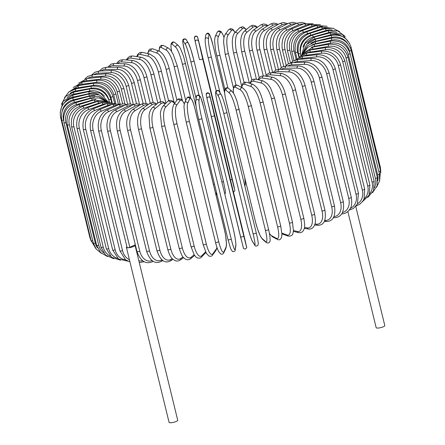 <?xml version="1.0" encoding="UTF-8"?>
<svg xmlns="http://www.w3.org/2000/svg" width="445" height="445" viewBox="0 0 445 445"><rect width="100%" height="100%" fill="white"/><g stroke="black" fill="none" stroke-linecap="round" stroke-linejoin="round"><path stroke-width="0.67" d="M126.908 246.714A4.45 1.035 -13.7 0 0 126.413 247.387A4.45 1.035 -13.7 0 0 127.559 247.787A4.45 1.035 -13.7 0 0 132.426 246.925A4.45 1.035 -13.7 0 0 135.058 245.278A4.45 1.035 -13.7 0 0 134.774 245.023L129.823 247.287A1.647 0.384 166.3 0 1 127.559 247.787A1.647 0.384 166.3 0 1 127.137 247.637L98.673 130.891A1.647 0.384 -13.7 0 0 99.674 131.008A1.647 0.384 -13.7 0 0 101.365 130.541L129.823 247.287M126.413 247.387L169.067 422.349A4.45 1.035 -13.7 0 0 170.213 422.75A4.45 1.035 -13.7 0 0 175.08 421.888A4.45 1.035 -13.7 0 0 177.711 420.241L135.058 245.278M347.851 211.536L376.164 327.67A4.45 1.035 -13.7 0 0 377.304 328.065A4.45 1.035 -13.7 0 0 382.177 327.203A4.45 1.035 -13.7 0 0 384.803 325.562L355.772 206.458M143.09 103.44L137.472 80.384A14.824 9.178 -114.6 0 0 124.255 66.027L113.369 65.638A1.647 1.235 -88 0 1 114.604 63.451L111.139 64.113L107.673 67.24M113.369 65.638A14.824 9.178 -114.6 0 0 109.042 67.228M137.472 80.384A1.647 0.384 -13.7 0 0 139.274 80.067A1.647 0.384 -13.7 0 0 140.247 79.455C137.95 71.929 133.873 65.014 125.49 63.841L114.604 63.451M124.255 66.027A1.647 1.235 -88 0 1 125.49 63.841M136.482 103.724L131.498 83.287A14.824 10.113 -116.6 0 0 117.397 69.353L105.526 69.431A14.824 10.113 -116.6 0 0 101.087 70.961M105.526 69.431A1.647 1.14 -90.4 0 1 106.594 67.245L102.65 68.168L99.346 71.039M117.397 69.353A1.647 1.14 -90.4 0 1 118.465 67.167L106.594 67.245M131.498 83.287A1.647 0.384 -13.7 0 0 133.266 82.948A1.647 0.384 -13.7 0 0 134.179 82.358C131.014 72.863 125.774 67.801 118.465 67.167M130.418 103.941L126.091 86.185A14.824 10.969 -119 0 0 111.189 72.668L98.423 73.219A14.824 10.969 -119 0 0 93.923 74.716M98.423 73.219A1.647 1.04 -92.5 0 1 99.318 71.039L94.813 72.29L91.759 74.932M111.189 72.668A1.647 1.04 -92.5 0 1 112.084 70.488L99.318 71.039M126.091 86.185A1.647 0.384 -13.7 0 0 127.815 85.824A1.647 0.384 -13.7 0 0 128.661 85.256C125.473 75.811 119.95 70.889 112.084 70.488M124.945 104.03L121.29 89.05A14.824 11.742 -121.8 0 0 105.671 75.956L92.109 76.974A14.824 11.742 -121.8 0 0 87.587 78.459M92.109 76.974A1.647 0.929 -94.3 0 1 92.838 74.799L87.671 76.468L84.878 78.954M105.671 75.956A1.647 0.929 -94.3 0 1 106.4 73.781L92.838 74.799M121.29 89.05A1.647 0.384 -13.7 0 0 122.959 88.672A1.647 0.384 -13.7 0 0 123.749 88.127C120.539 78.732 114.76 73.948 106.4 73.781M120.083 103.969L117.135 91.865A14.824 12.427 -125.3 0 0 100.887 79.182L86.636 80.656A14.824 12.427 -125.3 0 0 82.108 82.153M86.636 80.656A1.647 0.812 -95.9 0 1 87.198 78.498L78.721 83.12M100.887 79.182A1.647 0.812 -95.9 0 1 101.454 77.024L87.198 78.498M117.135 91.865A1.647 0.384 -13.7 0 0 118.743 91.475A1.647 0.384 -13.7 0 0 119.466 90.952C116.251 81.596 110.249 76.957 101.454 77.024M115.817 103.479L113.653 94.601A14.824 13.016 -129.7 0 0 96.882 82.325L82.041 84.244A14.824 13.016 -129.7 0 0 77.436 85.818M82.041 84.244A1.647 0.69 -97.4 0 1 82.436 82.108L73.264 87.509M96.882 82.325A1.647 0.69 -97.4 0 1 97.277 80.183L82.436 82.108M113.653 94.601A1.647 0.384 -13.7 0 0 115.861 93.711C112.641 84.389 106.444 79.883 97.277 80.183M112.235 102.845L110.872 97.249A14.824 13.511 -135.6 0 0 93.678 85.357L78.365 87.71A14.824 13.511 -135.6 0 0 73.497 89.495M78.365 87.71A1.647 0.562 -98.7 0 1 78.587 85.596L68.497 92.276M93.678 85.357A1.647 0.562 -98.7 0 1 93.901 83.243L78.587 85.596M110.872 97.249A1.647 0.384 -13.7 0 0 112.947 96.376C109.726 87.081 103.374 82.709 93.901 83.243M108.786 99.669A14.824 13.895 -143.8 0 0 91.297 88.266L75.633 91.03A14.824 13.895 -143.8 0 0 70.149 93.283M75.633 91.03A1.647 0.428 -100 0 1 75.683 88.944L68.897 91.948L64.447 97.722M91.297 88.266A1.647 0.428 -100 0 1 91.353 86.18L75.683 88.944M108.825 99.78A1.647 0.384 -13.7 0 0 110.755 98.929C107.529 89.662 101.06 85.412 91.353 86.18M104.475 96.237A14.824 14.179 -155.2 0 0 89.768 91.014L73.864 94.173A14.824 14.179 -155.2 0 0 67.084 97.544M73.864 94.173A1.647 0.289 -101.2 0 1 73.742 92.121L65.638 96.398L61.393 104.341M89.768 91.014A1.647 0.289 -101.2 0 1 89.645 88.961L73.742 92.121M108.152 102.016A1.647 0.384 -13.7 0 0 109.298 101.354C106.071 92.104 99.519 87.971 89.645 88.961M98.684 94.607A14.824 14.357 -171.3 0 0 89.095 93.595L73.075 97.121A14.824 14.357 -171.3 0 0 64.058 103.201M73.075 97.121L72.78 95.108L63.068 101.427L60.197 112.424M89.095 93.595L88.8 91.575L72.78 95.108M94.985 95.703A14.824 14.418 168.3 0 0 89.278 95.981L73.269 99.852L72.802 97.878C63.285 101.182 59.213 107.679 60.592 117.358A1.647 0.384 -13.7 0 0 61.332 117.502M73.269 99.852A14.824 14.418 168.3 0 0 62.144 111.267M90.468 237.992A1.647 0.384 166.3 0 1 89.962 237.841L60.592 117.358M89.278 95.981L88.816 94.006L72.802 97.878M94.368 97.661A14.824 14.373 147.5 0 0 90.329 98.156L74.443 102.339L73.809 100.409C64.38 103.891 60.364 110.477 61.749 120.167A1.647 0.384 -13.7 0 0 63.563 120.117L63.585 120.189M74.443 102.339A14.824 14.373 147.5 0 0 63.563 120.117M92.744 240.645A1.647 0.384 166.3 0 1 91.119 240.645L61.749 120.167M90.329 98.156L89.69 96.22L73.809 100.409M63.985 122.681A1.647 0.384 -13.7 0 0 65.938 122.598L95.308 243.076A1.647 0.384 166.3 0 1 93.355 243.165L63.985 122.681C62.595 112.991 66.528 106.322 75.789 102.684L76.596 104.569A14.824 14.223 130.5 0 0 65.938 122.598M95.686 99.552A14.824 14.223 130.5 0 0 92.232 100.103L76.596 104.569M95.308 243.076A14.824 14.223 130.5 0 0 97.483 247.848M92.232 100.103L91.425 98.217L75.789 102.684M67.29 124.895A1.647 0.384 -13.7 0 0 69.381 124.767L98.751 245.251A1.647 0.384 166.3 0 1 96.66 245.379L67.29 124.895C65.893 115.188 69.704 108.452 78.732 104.681A1.647 0.401 -107.2 0 1 79.705 106.522A14.824 13.956 118.2 0 0 69.381 124.767M98.289 101.204A14.824 13.956 118.2 0 0 94.969 101.81L79.705 106.522M98.751 245.251A14.824 13.956 118.2 0 0 103.552 252.81M94.969 101.81A1.647 0.401 -107.2 0 0 93.995 99.969L78.732 104.681M71.639 126.792A1.647 0.384 -13.7 0 0 73.859 126.619L103.229 247.103A1.647 0.384 166.3 0 1 101.009 247.27L71.639 126.792C70.227 117.063 73.881 110.265 82.609 106.394A1.647 0.534 -108.4 0 1 83.749 108.18A14.824 13.589 109.6 0 0 73.859 126.619M101.905 102.6A14.824 13.589 109.6 0 0 98.529 103.257L83.749 108.18M103.229 247.103A14.824 13.589 109.6 0 0 110.36 256.142M98.529 103.257A1.647 0.534 -108.4 0 0 97.388 101.477L82.609 106.394M76.996 128.344A1.647 0.384 -13.7 0 0 79.343 128.132L108.713 248.616A1.647 0.384 166.3 0 1 106.366 248.827L76.996 128.344C75.567 118.593 79.032 111.745 87.387 107.807A1.647 0.667 -109.8 0 1 88.694 109.537A14.824 13.116 103.3 0 0 79.343 128.132M106.405 103.724A14.824 13.116 103.3 0 0 102.878 104.442L88.694 109.537M108.713 248.616A14.824 13.116 103.3 0 0 117.697 258.361M102.878 104.442A1.647 0.667 -109.8 0 0 101.571 102.712L87.387 107.807M83.321 129.551A1.647 0.384 -13.7 0 0 85.79 129.295L115.16 249.779A1.647 0.384 166.3 0 1 112.691 250.034L83.321 129.551C81.874 119.772 85.112 112.891 93.038 108.908A1.647 0.79 -111.2 0 1 94.501 110.577A14.824 12.549 98.6 0 0 85.79 129.295M111.673 104.586A14.824 12.549 98.6 0 0 107.985 105.348L94.501 110.577M115.16 249.779A14.824 12.549 98.6 0 0 125.529 259.791M107.985 105.348A1.647 0.79 -111.2 0 0 106.516 103.679L93.038 108.908M90.563 130.407A1.647 0.384 -13.7 0 0 91.503 130.524A1.647 0.384 -13.7 0 0 93.15 130.101L122.52 250.58A1.647 0.384 166.3 0 1 120.873 251.008A1.647 0.384 166.3 0 1 119.933 250.885L90.563 130.407C89.089 120.595 92.076 113.692 99.519 109.692A1.647 0.907 -112.8 0 1 101.137 111.3A14.824 11.882 95 0 0 93.15 130.101M117.652 105.176A14.824 11.882 95 0 0 113.809 105.971L101.137 111.3M122.52 250.58A14.824 11.882 95 0 0 129.417 259.702M113.809 105.971A1.647 0.907 -112.8 0 0 112.185 104.369L99.519 109.692M124.283 105.504A14.824 11.119 92 0 0 120.306 106.311L108.541 111.689A14.824 11.119 92 0 0 101.365 130.541M138.812 260.687A14.824 11.119 92 0 0 142.734 260.842M120.306 106.311A1.647 1.018 -114.6 0 0 118.531 104.775L123.243 103.819L126.463 104.475M108.541 111.689A1.647 1.018 -114.6 0 0 106.767 110.154L118.531 104.775M107.59 131.014A1.647 0.384 -13.7 0 0 108.652 131.119A1.647 0.384 -13.7 0 0 110.377 130.613L139.747 251.097A1.647 0.384 166.3 0 1 138.022 251.597A1.647 0.384 166.3 0 1 136.96 251.497L107.59 131.014C106.678 127.12 106.755 123.276 107.829 119.483C108.235 117.447 110.583 112.385 114.732 110.288A1.647 1.124 -116.6 0 1 116.657 111.751A14.824 10.28 89.6 0 0 110.377 130.613M131.52 105.576A14.824 10.28 89.6 0 0 127.431 106.361L116.657 111.751M139.747 251.097A14.824 10.28 89.6 0 0 152.09 260.586M127.431 106.361A1.647 1.124 -116.6 0 0 125.507 104.892L114.732 110.288M152.863 261.132A1.647 1.124 63.4 0 1 152.407 261.732L153.197 261.337M117.235 130.763A1.647 0.384 -13.7 0 0 118.37 130.858A1.647 0.384 -13.7 0 0 120.117 130.318L149.487 250.802A1.647 0.384 166.3 0 1 147.74 251.342A1.647 0.384 166.3 0 1 146.605 251.247L117.235 130.763C115.917 123.109 116.073 115.333 123.354 110.093A1.647 1.218 -119 0 1 125.429 111.484A14.824 9.362 87.5 0 0 120.117 130.318M139.285 105.415A14.824 9.362 87.5 0 0 135.124 106.116L125.429 111.484M149.487 250.802A14.824 9.362 87.5 0 0 161.63 259.98L161.908 259.824M135.124 106.116A1.647 1.218 -119 0 0 133.049 104.731L123.354 110.093M161.63 259.98A1.647 1.218 61 0 1 161.151 261.476L162.831 260.548M127.548 130.151A1.647 0.384 -13.7 0 0 128.75 130.235A1.647 0.384 -13.7 0 0 130.507 129.656L159.877 250.14A1.647 0.384 166.3 0 1 158.12 250.719A1.647 0.384 166.3 0 1 156.918 250.635L127.548 130.151C125.523 121.307 127.192 114.454 132.56 109.581A1.647 1.307 -121.8 0 1 134.785 110.883A14.824 8.366 85.7 0 0 130.507 129.656M147.529 105.042A14.824 8.366 85.7 0 0 143.329 105.587L134.785 110.883M159.877 250.14A14.824 8.366 85.7 0 0 170.986 259.385L172.232 258.612M143.329 105.587A1.647 1.307 -121.8 0 0 141.109 104.286L132.56 109.581M170.986 259.385A1.647 1.307 58.2 0 1 170.496 260.887L172.999 259.335M138.445 129.178A1.647 0.384 -13.7 0 0 139.708 129.245A1.647 0.384 -13.7 0 0 141.471 128.638L170.841 249.122A1.647 0.384 166.3 0 1 169.083 249.728A1.647 0.384 166.3 0 1 167.815 249.656L138.445 129.178C136.504 119.916 137.783 113.113 142.278 108.764A1.647 1.379 -125.3 0 1 144.653 109.96A14.824 7.309 84.1 0 0 141.471 128.638M156.189 104.514A14.824 7.309 84.1 0 0 151.99 104.77L144.653 109.96M170.841 249.122A14.824 7.309 84.1 0 0 180.854 258.462L183.012 256.932M151.99 104.77A1.647 1.379 -125.3 0 0 149.609 103.574L142.278 108.764M180.854 258.462A1.647 1.379 54.7 0 1 180.381 259.952L183.629 257.655M149.837 127.843A1.647 0.384 -13.7 0 0 151.172 127.904A1.647 0.384 -13.7 0 0 152.924 127.264L182.294 247.743A1.647 0.384 166.3 0 1 180.542 248.388A1.647 0.384 166.3 0 1 179.207 248.327L149.837 127.843L149.003 115.861C149.142 114.226 149.793 110.149 152.429 107.646A1.647 1.446 -129.7 0 1 154.966 108.719A14.824 6.202 82.6 0 0 152.924 127.264M165.201 103.924A14.824 6.202 82.6 0 0 161.029 103.679L154.966 108.719M182.294 247.743A14.824 6.202 82.6 0 0 191.166 257.221L194.159 254.729M161.029 103.679A1.647 1.446 -129.7 0 0 158.492 102.6L152.429 107.646M191.166 257.221A1.647 1.446 50.3 0 1 190.733 258.679L194.632 255.436M161.646 126.174A1.647 0.384 -13.7 0 0 163.054 126.219A1.647 0.384 -13.7 0 0 164.778 125.546L194.148 246.029A1.647 0.384 166.3 0 1 192.424 246.697A1.647 0.384 166.3 0 1 191.016 246.652L161.646 126.174L160.439 114.537C160.25 111.968 161.079 109.203 162.926 106.249A1.647 1.502 -135.6 0 1 165.635 107.167A14.824 5.045 81.3 0 0 164.778 125.546M174.523 103.485A14.824 5.045 81.3 0 0 170.379 102.317L165.635 107.167M194.148 246.029A14.824 5.045 81.3 0 0 201.835 255.669L205.579 251.842M170.379 102.317A1.647 1.502 -135.6 0 0 167.67 101.399L162.926 106.249M201.835 255.669A1.647 1.502 44.4 0 1 201.485 257.054L205.913 252.526M173.811 124.055A1.647 0.384 -13.7 0 0 173.778 124.166A1.647 0.384 -13.7 0 0 175.258 124.2A1.647 0.384 -13.7 0 0 176.949 123.499L206.319 243.982A1.647 0.384 166.3 0 1 204.628 244.678A1.647 0.384 166.3 0 1 203.148 244.65L173.778 124.166C171.681 116.256 171.653 109.743 173.689 104.625A1.647 1.546 -143.8 0 1 176.587 105.32A14.824 3.844 80 0 0 176.949 123.499M184.286 103.98A14.824 3.844 80 0 0 179.98 100.692L176.587 105.32M206.319 243.982A14.824 3.844 80 0 0 212.788 253.822L216.181 249.194A14.824 3.844 80 0 0 216.932 247.325M179.98 100.692A1.647 1.546 -143.8 0 0 177.088 99.997L173.689 104.625M216.181 249.194A1.647 1.546 36.2 0 1 215.942 250.446L217.043 247.654M212.788 253.822A1.647 1.546 36.2 0 1 212.549 255.074L215.942 250.446M186.155 121.769A1.647 0.384 -13.7 0 0 186.143 121.847A1.647 0.384 -13.7 0 0 187.69 121.863A1.647 0.384 -13.7 0 0 189.336 121.14L218.706 241.618A1.647 0.384 166.3 0 1 217.06 242.341A1.647 0.384 166.3 0 1 215.513 242.325A1.647 0.384 166.3 0 1 215.525 242.252M218.706 241.618A14.824 2.62 78.8 0 0 223.935 251.698L225.949 247.325A14.824 2.62 78.8 0 0 224.347 229.381L194.977 108.897A14.824 2.62 78.8 0 0 189.748 98.823L187.734 103.196A14.824 2.62 78.8 0 0 189.336 121.14M187.734 103.196A1.647 1.574 -155.2 0 0 184.647 102.823C184.113 104.753 183.913 106.299 184.046 107.456L184.903 115.789L186.143 121.847L215.513 242.325C216.559 246.558 217.655 249.728 218.801 251.826L220.809 254C222.205 254.468 223.218 254.034 223.841 252.704L225.854 248.332A1.647 1.574 24.8 0 0 225.949 247.325M189.748 98.823A1.647 1.574 -155.2 0 0 186.661 98.451L184.647 102.823M194.977 108.897A1.647 0.384 -13.7 0 0 194.988 108.825C193.948 104.592 192.852 101.427 191.7 99.324L189.692 97.149C188.296 96.687 187.289 97.121 186.661 98.451M223.935 251.698A1.647 1.574 24.8 0 1 223.841 252.704M198.648 119.188A1.647 0.384 -13.7 0 0 198.648 119.227A1.647 0.384 -13.7 0 0 200.261 119.227A1.647 0.384 -13.7 0 0 201.852 118.481L231.222 238.965A1.647 0.384 166.3 0 1 229.631 239.71A1.647 0.384 166.3 0 1 228.018 239.705A1.647 0.384 166.3 0 1 228.018 239.671L198.665 119.26M231.222 238.965A14.824 1.374 77.6 0 0 235.194 249.3L235.817 245.223A14.824 1.374 77.6 0 0 232.963 227.545L203.593 107.061A14.824 1.374 77.6 0 0 199.616 96.721L198.993 100.804A14.824 1.374 77.6 0 0 201.852 118.481M198.993 100.804A1.647 1.596 -171.3 0 0 195.761 100.904C195.472 103.401 196.429 109.509 198.648 119.227L228.018 239.705L230.733 248.927L232.462 251.553C234.37 251.731 235.288 251.18 235.221 249.906L235.844 245.824A1.647 1.596 8.7 0 0 235.817 245.223M199.616 96.721A1.647 1.596 -171.3 0 0 196.384 96.826L195.761 100.904M203.593 107.061A1.647 0.384 -13.7 0 0 203.588 107.023L200.873 97.805L199.143 95.18C197.235 95.002 196.317 95.547 196.384 96.826M235.194 249.3A1.647 1.596 8.7 0 1 235.221 249.906M211.191 116.323A1.647 0.384 -13.7 0 0 211.191 116.329A1.647 0.384 -13.7 0 0 212.877 116.312A1.647 0.384 -13.7 0 0 214.395 115.55L243.765 236.034A1.647 0.384 166.3 0 1 242.247 236.796A1.647 0.384 166.3 0 1 240.561 236.807L207.064 98.879A1.647 1.602 168.3 0 0 207.075 98.935L211.191 116.323M243.765 236.034L246.48 246.663L241.591 225.515L212.22 105.031L209.5 94.401L214.395 115.55M210.279 98.161A1.647 1.602 168.3 0 0 208.327 96.982A1.647 1.602 168.3 0 0 207.064 98.879L206.285 95.124A1.647 1.602 168.3 0 0 206.302 95.18M243.276 247.437L240.561 236.812M246.48 246.663A1.647 1.602 -11.7 0 1 246.491 246.714C247.07 247.131 246.686 247.91 245.34 249.05C243.849 248.783 243.181 248.382 243.337 247.848L211.191 116.329M209.5 94.401A1.647 1.602 168.3 0 0 207.548 93.228A1.647 1.602 168.3 0 0 206.285 95.124L206.219 94.04C206.83 91.537 210.123 93.617 209.439 93.995L241.591 225.515A1.647 0.384 -13.7 0 0 241.585 225.509L245.718 242.959A1.647 1.602 -11.7 0 1 245.723 243.014M245.701 242.903A1.647 1.602 -11.7 0 1 245.718 242.959L246.491 246.714A1.647 1.602 -11.7 0 1 246.502 246.775M226.889 112.424L256.242 232.846A1.647 0.384 166.3 0 1 256.253 232.874L226.883 112.39C224.297 102.433 222.439 96.576 221.304 94.824A1.647 1.596 147.5 0 0 218.328 96.126L216.159 92.721A14.824 1.14 -104.8 0 0 217.622 103.668L246.992 224.152A14.824 1.14 -104.8 0 0 252.36 241.223L254.529 244.628A14.824 1.14 -104.8 0 0 253.066 233.681L223.696 113.202A1.647 0.384 -13.7 0 0 225.437 113.141A1.647 0.384 -13.7 0 0 226.883 112.39A1.647 0.384 -13.7 0 0 226.872 112.363A14.824 1.14 75.2 0 0 221.504 95.291M223.696 113.202A14.824 1.14 -104.8 0 0 218.328 96.126M254.529 244.628A1.647 1.596 -32.5 0 0 254.729 245.095C255.163 246.33 256.231 246.413 257.944 245.356L258.272 243.526C258.473 243.715 257.438 237.435 256.253 232.874A1.647 0.384 166.3 0 1 254.807 233.619A1.647 0.384 166.3 0 1 253.066 233.681M221.304 94.824L219.135 91.42A1.647 1.596 147.5 0 0 216.159 92.721M219.135 91.42C218.701 90.185 217.633 90.101 215.92 91.158L215.591 92.988C215.391 92.799 216.426 99.079 217.611 103.641L246.981 224.124C249.567 234.081 251.425 239.938 252.56 241.691A1.647 1.596 -32.5 0 1 252.36 241.223M268.563 229.431A1.647 0.384 166.3 0 1 268.596 229.487L237.207 101.961C234.999 95.53 233.803 93.717 233.686 93.511L232.09 91.409A1.647 1.58 130.5 0 0 229.459 93.111L225.915 90.079A14.824 2.386 -105.9 0 0 226.138 101.365L255.508 221.849A14.824 2.386 -105.9 0 0 262.111 238.581L265.659 241.607A14.824 2.386 -105.9 0 0 265.437 230.326L236.067 109.843A1.647 0.384 -13.7 0 0 237.853 109.731A1.647 0.384 -13.7 0 0 239.226 109.003A1.647 0.384 -13.7 0 0 239.193 108.947M236.067 109.843A14.824 2.386 -105.9 0 0 229.459 93.111M265.659 241.607A1.647 1.58 -49.5 0 0 266.155 242.414C267.896 243.443 269.125 243.126 269.837 241.463C270.399 241.468 270.226 238.565 269.32 232.746L268.596 229.487A1.647 0.384 166.3 0 1 267.223 230.215A1.647 0.384 166.3 0 1 265.437 230.326M232.09 91.409L228.546 88.383A1.647 1.58 130.5 0 0 225.915 90.079M228.546 88.383C226.805 87.353 225.576 87.671 224.859 89.334C224.302 89.328 224.475 92.232 225.376 98.05L255.469 221.794L257.494 228.841L260.253 235.844L262.606 239.388A1.647 1.58 -49.5 0 1 262.111 238.581M269.442 233.369A14.824 3.616 -107.2 0 0 271.689 235.778L276.584 238.403A14.824 3.616 -107.2 0 0 277.574 226.755L248.204 106.272A1.647 0.384 -13.7 0 0 250.023 106.121A1.647 0.384 -13.7 0 0 251.33 105.409L247.248 93.951C246.43 91.781 244.911 89.79 242.686 87.977A1.647 1.552 118.2 0 0 240.383 89.901L235.488 87.276A14.824 3.616 -107.2 0 0 233.458 93.127M248.204 106.272A14.824 3.616 -107.2 0 0 240.383 89.901M280.628 225.815A1.647 0.384 166.3 0 1 280.7 225.893A1.647 0.384 166.3 0 1 279.393 226.605A1.647 0.384 166.3 0 1 277.574 226.755M242.686 87.977L237.791 85.351A1.647 1.552 118.2 0 0 235.488 87.276M269.498 233.653L272.435 236.757A1.647 1.552 -61.8 0 1 271.689 235.778M272.435 236.757L277.33 239.382A1.647 1.552 -61.8 0 1 276.584 238.403M281.88 233.13L287.22 235.027A14.824 4.823 -108.4 0 0 289.389 223.001L260.019 102.522A1.647 0.384 -13.7 0 0 261.86 102.328A1.647 0.384 -13.7 0 0 263.095 101.638C260.798 94.412 259.207 88.188 253.049 84.483A1.647 1.507 109.6 0 0 251.019 86.525L244.811 84.322A14.824 4.823 -108.4 0 0 241.791 87.493M260.019 102.522A14.824 4.823 -108.4 0 0 251.019 86.525M263.095 101.638L292.465 222.122A1.647 0.384 166.3 0 1 291.23 222.812A1.647 0.384 166.3 0 1 289.389 223.001M253.049 84.483L246.841 82.275A1.647 1.507 109.6 0 0 244.811 84.322M281.941 233.881A1.647 1.507 -70.4 0 1 281.908 233.87L288.143 236.089A1.647 1.507 -70.4 0 1 287.22 235.027M293.45 230.56L297.482 231.517A14.824 5.985 -109.8 0 0 300.792 219.096L271.422 98.618A1.647 0.384 -13.7 0 0 273.269 98.384A1.647 0.384 -13.7 0 0 274.443 97.716L270.432 87.793L267.451 83.755L263.078 80.901A1.647 1.457 103.3 0 0 261.282 83.015L253.811 81.246A14.824 5.985 -109.8 0 0 250.29 83.504M271.422 98.618A14.824 5.985 -109.8 0 0 261.282 83.015M274.443 97.716L303.813 218.195A1.647 0.384 166.3 0 1 302.639 218.868A1.647 0.384 166.3 0 1 300.792 219.096M263.078 80.901L255.608 79.132A1.647 1.457 103.3 0 0 253.811 81.246M293.377 231.389L298.523 232.607A1.647 1.457 -76.7 0 1 297.482 231.517M304.463 227.462L307.3 227.89A14.824 7.109 -111.2 0 0 311.695 215.069L282.325 94.585A1.647 0.384 -13.7 0 0 284.171 94.323A1.647 0.384 -13.7 0 0 285.273 93.673C282.653 84.455 278.459 78.976 272.696 77.235A1.647 1.396 98.6 0 0 271.1 79.388L262.422 78.07A14.824 7.109 -111.2 0 0 258.612 79.844M282.325 94.585A14.824 7.109 -111.2 0 0 271.1 79.388M285.273 93.673L314.643 214.151A1.647 0.384 166.3 0 1 313.541 214.802A1.647 0.384 166.3 0 1 311.695 215.069M272.696 77.235L264.019 75.923A1.647 1.396 98.6 0 0 262.422 78.07M304.269 228.368L308.402 228.997A1.647 1.396 -81.4 0 1 307.3 227.89M314.915 224.035L316.595 224.18A14.824 8.171 -112.8 0 0 322.019 210.941L292.649 90.457A1.647 0.384 -13.7 0 0 294.479 90.168A1.647 0.384 -13.7 0 0 295.513 89.54C293.255 80.756 288.683 75.416 281.807 73.508A1.647 1.318 95 0 0 280.394 75.678L270.577 74.821A14.824 8.171 -112.8 0 0 266.611 76.312M292.649 90.457A14.824 8.171 -112.8 0 0 280.394 75.678M295.513 89.54L324.889 210.018A1.647 0.384 166.3 0 1 323.849 210.652A1.647 0.384 166.3 0 1 322.019 210.941M281.807 73.508L271.984 72.652A1.647 1.318 95 0 0 270.577 74.821M314.593 225.014L317.719 225.287A1.647 1.318 -85 0 1 316.595 224.18M324.761 220.397L325.295 220.414A14.824 9.178 -114.6 0 0 331.681 206.753L302.311 86.274A1.647 0.384 -13.7 0 0 304.113 85.952A1.647 0.384 -13.7 0 0 305.086 85.345C302.789 77.814 298.712 70.905 290.329 69.731A1.647 1.235 92 0 0 289.094 71.912L278.208 71.523A14.824 9.178 -114.6 0 0 274.192 72.841M302.311 86.274A14.824 9.178 -114.6 0 0 289.094 71.912M305.086 85.345L334.456 205.829A1.647 0.384 166.3 0 1 333.483 206.436A1.647 0.384 166.3 0 1 331.681 206.753M333.95 216.593A14.824 10.113 -116.6 0 0 340.609 202.536L311.239 82.052A1.647 0.384 -13.7 0 0 313.002 81.713A1.647 0.384 -13.7 0 0 313.914 81.124C312.896 77.113 310.983 73.642 308.185 70.716C306.739 69.014 302.606 65.932 298.2 65.932A1.647 1.14 89.6 0 0 297.138 68.118L285.267 68.202A1.647 1.14 89.6 0 1 286.33 66.016L282.408 66.928L279.438 69.342A1.647 1.235 92 0 0 278.208 71.523M324.299 221.449L326.413 221.521A1.647 1.235 -88 0 1 325.295 220.414M311.239 82.052A14.824 10.113 -116.6 0 0 297.138 68.118M285.267 68.202A14.824 10.113 -116.6 0 0 281.268 69.403M313.914 81.124L343.284 201.607A1.647 0.384 166.3 0 1 342.372 202.197A1.647 0.384 166.3 0 1 340.609 202.536M333.344 217.733L334.429 217.727A1.647 1.14 -90.4 0 1 333.622 217.26M342.5 212.554A14.824 10.969 -119 0 0 348.73 198.32L319.36 77.836A1.647 0.384 -13.7 0 0 321.084 77.475A1.647 0.384 -13.7 0 0 321.93 76.913C318.742 67.468 313.219 62.545 305.353 62.144A1.647 1.04 87.5 0 0 304.458 64.325L291.692 64.875A14.824 10.969 -119 0 0 287.77 66.005M319.36 77.836A14.824 10.969 -119 0 0 304.458 64.325M321.93 76.913L351.3 197.396A1.647 0.384 166.3 0 1 350.454 197.958A1.647 0.384 166.3 0 1 348.73 198.32M305.353 62.144L292.588 62.695A1.647 1.04 87.5 0 0 291.692 64.875M341.699 213.934A1.647 1.04 -92.5 0 1 341.671 213.934L341.699 213.934C345.014 213.834 347.74 212.254 349.865 209.189C351.661 206.958 352.14 203.026 351.3 197.396M350.376 208.293A14.824 11.742 -121.8 0 0 355.994 194.137L326.619 73.659A1.647 0.384 -13.7 0 0 328.288 73.28A1.647 0.384 -13.7 0 0 329.078 72.735C325.874 63.34 320.089 58.556 311.734 58.39A1.647 0.929 85.7 0 0 310.999 60.559L297.438 61.577A14.824 11.742 -121.8 0 0 293.633 62.65M326.619 73.659A14.824 11.742 -121.8 0 0 310.999 60.559M329.078 72.735L358.447 193.219A1.647 0.384 166.3 0 1 357.663 193.759A1.647 0.384 166.3 0 1 355.994 194.137M311.734 58.39L298.172 59.407A1.647 0.929 85.7 0 0 297.438 61.577M357.552 203.793A14.824 12.427 -125.3 0 0 362.336 190.021L332.96 69.537A1.647 0.384 -13.7 0 0 334.568 69.147A1.647 0.384 -13.7 0 0 335.296 68.63C332.081 59.274 326.079 54.629 317.279 54.696A1.647 0.812 84.1 0 0 316.718 56.854L302.461 58.328A14.824 12.427 -125.3 0 0 298.801 59.357M332.96 69.537A14.824 12.427 -125.3 0 0 316.718 56.854M335.296 68.63L364.666 189.114A1.647 0.384 166.3 0 1 363.938 189.631A1.647 0.384 166.3 0 1 362.336 190.021M317.279 54.696L303.028 56.176A1.647 0.812 84.1 0 0 302.461 58.328M363.993 198.993A14.824 13.016 -129.7 0 0 367.709 185.999L338.339 65.521A1.647 0.384 -13.7 0 0 340.542 64.625C337.321 55.302 331.13 50.797 321.957 51.097A1.647 0.69 82.6 0 0 321.563 53.239L306.722 55.158A14.824 13.016 -129.7 0 0 303.234 56.153M338.339 65.521A14.824 13.016 -129.7 0 0 321.563 53.239M340.542 64.625L369.912 185.103A1.647 0.384 166.3 0 1 367.709 185.999M321.957 51.097L307.117 53.022A1.647 0.69 82.6 0 0 306.722 55.158M369.639 193.753A14.824 13.511 -135.6 0 0 372.07 182.105L342.7 61.627A1.647 0.384 -13.7 0 0 344.775 60.748C341.554 51.459 335.202 47.081 325.729 47.621A1.647 0.562 81.3 0 0 325.506 49.734L310.193 52.087A14.824 13.511 -135.6 0 0 306.866 53.055M342.7 61.627A14.824 13.511 -135.6 0 0 325.506 49.734M344.775 60.748L374.145 181.232A1.647 0.384 166.3 0 1 372.07 182.105M325.729 47.621L310.415 49.974A1.647 0.562 81.3 0 0 310.193 52.087M374.362 187.823A14.824 13.895 -143.8 0 0 375.396 178.373L346.026 57.889A1.647 0.384 -13.7 0 0 347.968 57.038C344.742 47.765 338.272 43.515 328.56 44.283A1.647 0.428 80 0 0 328.51 46.369L312.841 49.139A14.824 13.895 -143.8 0 0 309.614 50.118M346.026 57.889A14.824 13.895 -143.8 0 0 328.51 46.369M347.968 57.038L377.338 177.516A1.647 0.384 166.3 0 1 375.396 178.373M328.56 44.283L312.896 47.053A1.647 0.428 80 0 0 312.841 49.139M377.783 180.859A14.824 14.179 -155.2 0 0 377.649 174.818L348.279 54.34A1.647 0.384 -13.7 0 0 350.082 53.511C346.855 44.261 340.308 40.128 330.435 41.118A1.647 0.289 78.8 0 0 330.552 43.171L314.648 46.33A14.824 14.179 -155.2 0 0 311.367 47.398M348.279 54.34A14.824 14.179 -155.2 0 0 330.552 43.171M350.082 53.511L379.452 173.995A1.647 0.384 166.3 0 1 377.649 174.818M330.435 41.118L314.532 44.277A1.647 0.289 78.8 0 0 314.648 46.33M349.892 52.794L349.453 50.997A1.647 0.384 -13.7 0 0 351.116 50.202C347.89 40.962 341.293 36.946 331.33 38.148L331.62 40.167L315.6 43.693A14.824 14.357 -171.3 0 0 311.928 45.023M349.453 50.997A14.824 14.357 -171.3 0 0 331.62 40.167M351.116 50.202L380.486 170.685A1.647 0.384 166.3 0 1 378.84 171.475M331.33 38.148L315.31 41.68L315.6 43.693M350.271 47.676A1.647 0.384 -13.7 0 0 351.055 47.131C347.829 37.897 341.22 33.987 331.241 35.394L331.709 37.374L315.694 41.246A14.824 14.418 168.3 0 0 310.86 43.354M347.545 43.393A14.824 14.418 168.3 0 0 331.709 37.374M351.055 47.131L380.425 167.615A1.647 0.384 166.3 0 1 379.852 168.071M331.241 35.394L315.227 39.266L315.694 41.246M349.675 43.504L342.194 34.304L330.173 32.88L330.807 34.816L314.926 38.999A14.824 14.373 147.5 0 0 307.495 43.515M342.4 36.546A14.824 14.373 147.5 0 0 330.807 34.816M330.173 32.88L314.287 37.063L314.926 38.999M345.225 36.462L337.694 30.844L328.126 30.622L328.933 32.513L313.297 36.974A14.824 14.223 130.5 0 0 302.939 47.07M336.965 32.529A14.824 14.223 130.5 0 0 328.933 32.513M328.126 30.622L312.49 35.088L313.297 36.974M312.49 35.088C303.229 38.726 299.296 45.396 300.686 55.091A1.647 0.384 -13.7 0 0 301.221 55.241M339.574 31.628L332.804 28.258L325.117 28.641A1.647 0.401 72.8 0 1 326.09 30.477L310.827 35.188A14.824 13.956 118.2 0 0 300.258 52.199M332.22 29.999A14.824 13.956 118.2 0 0 326.09 30.477M325.117 28.641L309.853 33.353A1.647 0.401 72.8 0 1 310.827 35.188M309.853 33.353C300.826 37.119 297.015 43.86 298.411 53.567A1.647 0.384 -13.7 0 0 300.381 53.478M333.528 28.424L321.173 26.95A1.647 0.534 71.6 0 1 322.314 28.736L307.534 33.659A14.824 13.589 109.6 0 0 297.644 52.098L298.901 57.255M327.553 28.096A14.824 13.589 109.6 0 0 322.314 28.736M321.173 26.95L306.388 31.873A1.647 0.534 71.6 0 1 307.534 33.659M306.388 31.873C297.666 35.739 294.011 42.536 295.424 52.265A1.647 0.384 -13.7 0 0 297.644 52.098M327.17 26.244L316.317 25.565A1.647 0.667 70.2 0 1 317.619 27.29L303.434 32.385A14.824 13.116 103.3 0 0 294.084 50.98L296.081 59.174M322.475 26.583A14.824 13.116 103.3 0 0 317.619 27.29M316.317 25.565L302.133 30.66A1.647 0.667 70.2 0 1 303.434 32.385M302.133 30.66C293.778 34.599 290.312 41.446 291.736 51.197A1.647 0.384 -13.7 0 0 294.084 50.98M320.394 24.748L310.588 24.492A1.647 0.79 68.8 0 1 312.051 26.16L298.573 31.389A14.824 12.549 98.6 0 0 289.856 50.107L292.593 61.338M316.768 25.41A14.824 12.549 98.6 0 0 312.051 26.16M310.588 24.492L297.11 29.72A1.647 0.79 68.8 0 1 298.573 31.389M297.11 29.72C289.183 33.703 285.94 40.584 287.387 50.363A1.647 0.384 -13.7 0 0 289.856 50.107M313.113 23.791L304.024 23.741A1.647 0.907 67.2 0 1 305.648 25.348L292.977 30.672A14.824 11.882 95 0 0 284.989 49.473L288.466 63.741M310.343 24.586A14.824 11.882 95 0 0 305.648 25.348M304.024 23.741L291.353 29.07A1.647 0.907 67.2 0 1 292.977 30.672M291.353 29.07C283.916 33.063 280.929 39.967 282.403 49.779A1.647 0.384 -13.7 0 0 283.337 49.901A1.647 0.384 -13.7 0 0 284.989 49.473M303.145 24.113A14.824 11.119 92 0 0 298.456 24.864L286.691 30.243A14.824 11.119 92 0 0 279.516 49.095L283.732 66.4M305.264 23.301L301.41 22.372L296.682 23.324A1.647 1.018 65.4 0 1 298.456 24.864M296.682 23.324L284.917 28.703A1.647 1.018 65.4 0 1 286.691 30.243M284.917 28.703C278.014 32.685 275.316 39.599 276.823 49.445A1.647 0.384 -13.7 0 0 277.825 49.556A1.647 0.384 -13.7 0 0 279.516 49.095M296.843 23.251L292.682 22.25L288.61 23.24A1.647 1.124 63.4 0 1 290.535 24.709L279.76 30.099A14.824 10.28 89.6 0 0 273.48 48.961L278.453 69.364M295.191 24.008A14.824 10.28 89.6 0 0 290.535 24.709M288.61 23.24L277.836 28.636A1.647 1.124 63.4 0 1 279.76 30.099M277.836 28.636C271.528 32.574 269.142 39.483 270.694 49.362A1.647 0.384 -13.7 0 0 271.762 49.467A1.647 0.384 -13.7 0 0 273.48 48.961M287.82 23.635L283.415 22.484L279.872 23.496A1.647 1.218 61 0 1 281.946 24.881L272.245 30.249A14.824 9.362 87.5 0 0 266.933 49.084L272.696 72.713M286.536 24.28A14.824 9.362 87.5 0 0 281.946 24.881M279.872 23.496L270.171 28.864A1.647 1.218 61 0 1 272.245 30.249M270.171 28.864C264.491 32.73 262.455 39.622 264.057 49.534A1.647 0.384 -13.7 0 0 265.187 49.623A1.647 0.384 -13.7 0 0 266.933 49.084M278.186 24.425L276.534 23.535L273.564 23.073L270.521 24.091A1.647 1.307 58.2 0 1 272.746 25.387L264.202 30.683A14.824 8.366 85.7 0 0 259.919 49.462L266.199 75.222M277.241 24.948A14.824 8.366 85.7 0 0 272.746 25.387M270.521 24.091L261.977 29.387A1.647 1.307 58.2 0 1 264.202 30.683M261.977 29.387C256.676 34.048 255.007 40.901 256.965 49.951A1.647 0.384 -13.7 0 0 258.167 50.035A1.647 0.384 -13.7 0 0 259.919 49.462M268.018 25.643L265.771 24.308L263.301 23.991L260.637 25.02A1.647 1.379 54.7 0 1 263.017 26.222L255.68 31.406A14.824 7.309 84.1 0 0 252.499 50.085L259.207 77.608M267.367 26.044A14.824 7.309 84.1 0 0 263.017 26.222M260.637 25.02L253.305 30.21A1.647 1.379 54.7 0 1 255.68 31.406M253.305 30.21C248.927 34.12 247.654 40.929 249.473 50.624A1.647 0.384 -13.7 0 0 250.741 50.697A1.647 0.384 -13.7 0 0 252.499 50.085M257.388 27.323L255.491 25.816L252.66 25.232L250.285 26.3A1.647 1.446 50.3 0 1 252.821 27.373L246.758 32.413A14.824 6.202 82.6 0 0 244.717 50.958L251.792 79.983M256.982 27.612A14.824 6.202 82.6 0 0 252.821 27.373M250.285 26.3L244.222 31.339A1.647 1.446 50.3 0 1 246.758 32.413M244.222 31.339C240.656 34.882 239.788 41.613 241.635 51.542A1.647 0.384 -13.7 0 0 242.97 51.598A1.647 0.384 -13.7 0 0 244.717 50.958M246.385 29.537L243.543 27.039L242.197 26.756L239.538 27.918A1.647 1.502 44.4 0 1 242.247 28.836L237.496 33.687A14.824 5.045 81.3 0 0 236.64 52.065L244.038 82.403M246.163 29.72A14.824 5.045 81.3 0 0 242.247 28.836M239.538 27.918L234.788 32.769A1.647 1.502 44.4 0 1 237.496 33.687M234.788 32.769C231.99 36.201 231.567 42.837 233.508 52.694A1.647 0.384 -13.7 0 0 234.916 52.738A1.647 0.384 -13.7 0 0 236.64 52.065M235.105 32.452L233.419 29.943L232.184 28.97L230.349 28.658L228.469 29.898A1.647 1.546 36.2 0 1 231.367 30.599L227.974 35.227A14.824 3.844 80 0 0 228.33 53.406L236.028 84.973M235.005 32.552A14.824 3.844 80 0 0 231.367 30.599M228.469 29.898L225.075 34.532A1.647 1.546 36.2 0 1 227.974 35.227M225.198 53.956A1.647 0.384 -13.7 0 0 225.164 54.073A1.647 0.384 -13.7 0 0 226.639 54.101A1.647 0.384 -13.7 0 0 228.33 53.406M223.974 37.324L222.65 33.981L220.859 31.384L218.884 30.811L217.177 32.274A1.647 1.574 24.8 0 1 220.264 32.646L218.25 37.018A14.824 2.62 78.8 0 0 219.852 54.963L227.89 87.949M223.963 37.402A14.824 2.62 78.8 0 0 220.264 32.646M217.177 32.274L215.163 36.646A1.647 1.574 24.8 0 1 218.25 37.018M216.671 55.592A1.647 0.384 -13.7 0 0 216.659 55.669A1.647 0.384 -13.7 0 0 218.206 55.681A1.647 0.384 -13.7 0 0 219.852 54.963M224.63 93.011L213.005 45.307A1.647 0.384 -13.7 0 0 212.999 45.268L210.268 35.995L208.95 33.703C207.759 32.713 206.708 33.164 205.796 35.072A1.647 1.596 8.7 0 1 209.028 34.966L208.405 39.043A14.824 1.374 77.6 0 0 211.264 56.726L220.08 92.899M213.005 45.307A14.824 1.374 77.6 0 0 209.028 34.966M244.839 186.038L245.228 183.468A14.824 1.374 77.6 0 0 244.845 178.206M216.198 90.819L208.076 57.505M205.796 35.072L205.178 39.149A1.647 1.596 8.7 0 1 208.405 39.043M208.06 57.433A1.647 0.384 -13.7 0 0 208.06 57.472A1.647 0.384 -13.7 0 0 209.673 57.472A1.647 0.384 -13.7 0 0 211.264 56.726M244.911 186.338L245.256 184.069A1.647 1.596 -171.3 0 0 245.228 183.468M233.964 186.149A1.647 1.602 168.3 0 0 233.953 186.093L229.826 168.649A1.647 0.384 166.3 0 1 229.826 168.649L200.456 48.166A1.647 0.384 -13.7 0 0 200.456 48.166L197.741 37.541L202.631 58.684L234.215 188.085L229.826 168.649L197.513 36.724C194.326 34.415 194.02 39.004 194.526 38.259A1.647 1.602 -11.7 0 1 195.789 36.362A1.647 1.602 -11.7 0 1 197.741 37.541M194.537 38.315A1.647 1.602 -11.7 0 1 194.526 38.259L195.305 42.014A1.647 1.602 -11.7 0 1 196.568 40.117A1.647 1.602 -11.7 0 1 198.52 41.296M199.432 59.463L195.316 42.069A1.647 1.602 -11.7 0 1 195.305 42.014L199.432 59.463A1.647 0.384 -13.7 0 0 199.432 59.463A1.647 0.384 -13.7 0 0 201.118 59.446A1.647 0.384 -13.7 0 0 202.631 58.684M230.477 179.93A1.647 0.384 -13.7 0 0 232.001 179.168M233.469 192.207L234.815 190.849L234.732 189.848A1.647 1.602 168.3 0 0 234.721 189.798M234.732 189.848L233.953 186.093A1.647 1.602 168.3 0 0 233.942 186.043M184.764 52.071A1.647 0.384 -13.7 0 0 184.764 52.098A1.647 0.384 -13.7 0 0 184.775 52.126L196.112 98.623M199.004 95.113L190.849 61.66A14.824 1.14 -104.8 0 0 185.482 44.589L183.312 41.185A14.824 1.14 -104.8 0 0 184.775 52.126M183.312 41.185A1.647 1.596 -32.5 0 1 186.294 39.878C186.488 38.765 182.945 38.281 182.812 40.289L182.878 42.859L184.764 52.098L196.112 98.64M194.042 60.882L223.396 181.304A1.647 0.384 -13.7 0 1 223.412 181.332L194.042 60.854A1.647 0.384 -13.7 0 0 194.026 60.826A14.824 1.14 75.2 0 0 188.658 43.749M185.482 44.589A1.647 1.596 -32.5 0 1 188.463 43.282L186.294 39.878M190.849 61.66A1.647 0.384 -13.7 0 0 192.59 61.599A1.647 0.384 -13.7 0 0 194.042 60.854L190.883 49.49L188.463 43.282M221.888 182.1A1.647 0.384 -13.7 0 0 223.412 181.332L225.292 190.577L225.365 193.147L224.831 194.154M190.621 97.817L182.383 64.019A14.824 2.386 -105.9 0 0 175.781 47.287L172.232 44.261A14.824 2.386 -105.9 0 0 171.564 51.386M172.232 44.261A1.647 1.58 -49.5 0 1 174.868 42.559L173.978 42.03L172.682 41.98L171.242 43.349L170.897 46.236L171.525 51.32M175.781 47.287A1.647 1.58 -49.5 0 1 178.412 45.585L174.868 42.559M182.383 64.019A1.647 0.384 -13.7 0 0 184.174 63.913A1.647 0.384 -13.7 0 0 185.548 63.184A1.647 0.384 -13.7 0 0 185.509 63.123M213.416 184.425A1.647 0.384 -13.7 0 0 214.457 184.069M182.361 100.414L174.095 66.516A14.824 3.616 -107.2 0 0 166.28 50.14L161.385 47.515A14.824 3.616 -107.2 0 0 159.227 51.147M161.385 47.515A1.647 1.552 -61.8 0 1 163.688 45.596L161.463 45.312L159.983 46.464L159.421 47.76L159.11 51.103M166.28 50.14A1.647 1.552 -61.8 0 1 168.583 48.221L163.688 45.596M174.095 66.516A1.647 0.384 -13.7 0 0 175.92 66.366A1.647 0.384 -13.7 0 0 177.227 65.654L173.149 54.212L170.73 50.202L168.583 48.221M174.212 102.606L166.052 69.131A14.824 4.823 -108.4 0 0 157.052 53.139L150.844 50.93A14.824 4.823 -108.4 0 0 147.89 53.645M150.844 50.93A1.647 1.507 -70.4 0 1 152.874 48.889L149.959 49.072L148.953 49.935L147.645 53.584M157.052 53.139A1.647 1.507 -70.4 0 1 159.082 51.092L152.874 48.889M166.052 69.131A1.647 0.384 -13.7 0 0 167.893 68.942A1.647 0.384 -13.7 0 0 169.133 68.246C166.352 58.618 163.004 52.899 159.082 51.092M165.946 103.168L158.309 71.845A14.824 5.985 -109.8 0 0 148.168 56.248L140.698 54.479A14.824 5.985 -109.8 0 0 137.199 56.676M140.698 54.479A1.647 1.457 -76.7 0 1 142.495 52.365L139.941 52.482L137.766 54.245L136.749 56.604M148.168 56.248A1.647 1.457 -76.7 0 1 149.965 54.134L142.495 52.365M158.309 71.845A1.647 0.384 -13.7 0 0 160.156 71.617A1.647 0.384 -13.7 0 0 161.329 70.95C159.694 63.902 155.411 57.711 154.348 56.993L149.965 54.134M157.869 103.118L150.927 74.643A14.824 7.109 -111.2 0 0 139.702 59.446L131.025 58.128A14.824 7.109 -111.2 0 0 127.137 60.019M131.025 58.128A1.647 1.396 -81.4 0 1 132.616 55.981L129.812 56.265L127.231 58.406L126.43 59.958M139.702 59.446A1.647 1.396 -81.4 0 1 141.299 57.294L132.616 55.981M150.927 74.643A1.647 0.384 -13.7 0 0 152.768 74.382A1.647 0.384 -13.7 0 0 153.875 73.731C150.989 64.225 146.794 58.746 141.299 57.294M150.226 103.19L143.963 77.497A14.824 8.171 -112.8 0 0 131.709 62.717L121.891 61.861A14.824 8.171 -112.8 0 0 117.736 63.563M121.891 61.861A1.647 1.318 -85 0 1 123.298 59.686L120.167 60.158L117.842 61.861L116.718 63.529M131.709 62.717A1.647 1.318 -85 0 1 133.122 60.542L123.298 59.686M143.963 77.497A1.647 0.384 -13.7 0 0 145.793 77.202A1.647 0.384 -13.7 0 0 146.833 76.573C144.291 67.512 139.719 62.167 133.122 60.542M146.088 103.412L140.247 79.455M139.491 104.169L134.179 82.358M133.367 104.564L128.661 85.256M127.643 104.124L123.749 88.127M122.603 103.813L119.466 90.952M118.259 103.552L115.861 93.711M114.638 103.301L112.947 96.376M111.701 102.812L110.755 98.929M109.526 102.289L109.298 101.354M88.8 91.575L100.487 93.228L108.096 102.011M88.816 94.006L99.218 94.818L106.945 101.56M91.342 241.468L89.962 237.841M89.69 96.22L98.768 96.398L106.205 101.315M95.792 248.516L91.119 240.645M91.425 98.217L98.99 97.894L105.715 101.054M101.443 253.344L96.287 249.172L93.355 243.165M93.995 99.969L106.149 101.299M107.495 256.548L100.581 252.526L96.66 245.379M97.388 101.477L108.007 102M113.848 258.734L105.71 255.202L101.009 247.27M101.571 102.712L111.122 102.801M120.623 260.225L111.684 257.327L106.366 248.827M106.516 103.679L115.327 103.529M127.904 261.187L118.498 258.984L112.691 250.034M112.185 104.369L120.478 104.097M129.946 261.866L125.585 259.83L119.933 250.885M144.18 261.721L139.274 262.583M98.673 130.891C97.166 121.046 99.864 114.131 106.767 110.154M125.507 104.892L129.556 103.902L133.194 104.653M152.407 261.732C145.582 264.525 140.436 261.109 136.96 251.497M133.049 104.731L136.565 103.718L140.559 104.631M161.151 261.476C154.843 264.336 149.998 260.926 146.605 251.247M141.109 104.286L144.119 103.273L147.095 103.724L148.435 104.403M170.496 260.887C164.822 263.852 160.3 260.431 156.918 250.635M149.609 103.574L152.318 102.539L154.799 102.878L156.785 104.024M180.381 259.952C178.551 261.098 176.826 261.332 175.196 260.648C172.165 259.057 170.174 257.611 167.815 249.656M158.492 102.6L160.845 101.543L162.965 101.794L165.546 103.574M190.733 258.679C188.485 260.353 186.205 260.103 183.902 257.928C182.706 257.46 181.137 254.262 179.207 248.327M167.67 101.399L169.74 100.281L172.432 100.915L174.69 103.262M201.485 257.054C199.894 259.346 195.95 257.527 195.672 256.682L194.115 254.651L191.016 246.652M177.088 99.997L178.401 98.924L180.67 99.001L182.027 100.03L184.325 103.813M212.549 255.074C211.887 256.225 210.691 256.559 208.966 256.07L206.43 253.444L203.148 244.65M225.854 248.332C226.388 246.402 226.588 244.856 226.455 243.699L225.598 235.366L224.358 229.309L194.988 108.825M235.844 245.824C236.139 243.332 235.177 237.224 232.958 227.506L203.588 107.023M254.729 245.095L252.56 241.691M266.155 242.414L262.606 239.388M251.33 105.409L280.7 225.893L281.913 234.115L281.596 237.241C280.623 239.688 279.199 240.406 277.33 239.382M237.791 85.351L235.589 85.067L234.237 86.013L233.236 89.401L233.358 92.972M246.841 82.275L244.483 82.214L242.597 83.771L241.568 87.376M288.143 236.089C291.019 236.295 292.632 235.349 292.994 233.247L293.433 230.777L292.465 222.122M255.608 79.132L253.11 79.232L251.347 80.417L249.868 83.354M298.523 232.607C301.243 233.052 303.095 231.862 304.074 229.03C304.936 228.174 304.847 224.564 303.813 218.195M264.019 75.923L261.243 76.195L259.213 77.602L257.916 79.677M308.402 228.997C311.405 229.403 313.536 227.885 314.793 224.452C315.644 222.967 315.594 219.53 314.643 214.151M271.984 72.652L268.88 73.114L266.538 74.81L265.582 76.156M317.719 225.287C324.055 225.337 326.446 220.247 324.889 210.018M272.779 72.719L275.978 69.999L279.443 69.342L290.329 69.731M326.413 221.521C333.222 221.237 335.903 216.009 334.456 205.829M286.33 66.016L298.2 65.932M334.429 217.727C341.627 217.199 344.58 211.826 343.284 201.607M292.588 62.695L288.099 63.935L285.462 66.06M298.172 59.407L293.016 61.065L290.752 62.934M349.264 210.046L353.336 208.516L357.43 204.033L358.447 193.219M303.028 56.176L295.224 60.014M356.139 206.024L359.738 204.288L362.881 201.045L364.116 198.704L364.666 189.114M307.117 53.022L298.795 57.366M362.297 201.852L369.055 195.227L369.912 185.103M310.415 49.974L301.387 55.124M367.754 197.463L373.561 190.599L374.145 181.232M312.896 47.053L302.923 53.5M372.521 192.702L377.076 185.893L377.338 177.516M314.532 44.277L307.879 47.281L303.379 52.849M376.57 187.25L379.552 180.993L379.452 173.995M315.31 41.68L307.54 45.779L303.128 53.194M379.624 180.637L380.486 170.685M315.227 39.266L306.516 44.556L302.622 53.773M380.825 172.554L380.425 167.615M314.287 37.063L304.808 43.627L301.849 54.579M300.798 55.542L300.686 55.091M299.229 56.904L298.411 53.567M296.937 58.484L295.424 52.265M294.011 60.514L291.736 51.197M290.468 63.001L287.387 50.363M286.191 65.315L282.403 49.779M281.257 67.618L276.823 49.445M275.75 70.11L270.694 49.362M269.737 72.824L264.057 49.534M263.279 75.856L256.965 49.951M256.47 79.338L249.473 50.624M249.345 83.165L241.635 51.542M241.707 86.308L233.508 52.694M225.075 34.532L223.952 37.447L223.59 42.208L225.164 54.073L233.419 87.943M215.163 36.646L214.562 40.423L215.419 49.59L224.864 89.323M212.999 45.268L224.63 92.966M205.178 39.149C205.034 42.764 205.996 48.872 208.06 57.472L216.192 90.825M245.256 184.069L244.872 178.328M178.412 45.585L180.397 48.394L183.524 56.114L196.145 106.65M216.392 192.012L216.153 195.65M185.721 100.498L177.227 65.654M176.921 100.214L169.133 68.246M168.577 100.692L161.329 70.95M160.662 101.571L153.875 73.731M153.158 102.522L146.833 76.573"/></g></svg>
